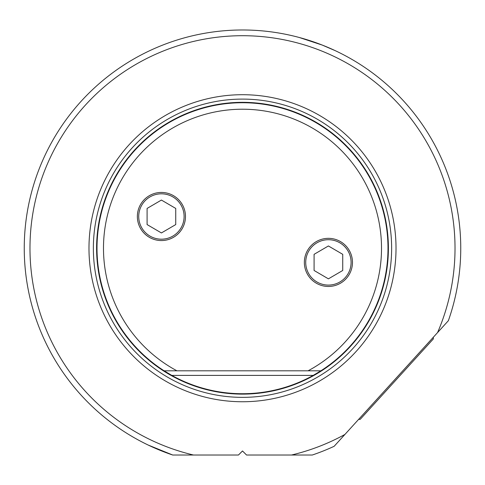<?xml version="1.0" encoding="UTF-8"?>
<svg xmlns="http://www.w3.org/2000/svg" width="485" height="485" viewBox="0 0 485 485"><rect width="100%" height="100%" fill="white"/><g stroke="black" fill="none" stroke-linecap="round" stroke-linejoin="round"><path stroke-width="0.73" d="M437.561 332.589A212.521 212.521 0 0 0 242.5 35.708A212.521 212.521 0 0 0 193.485 455.021L238.45 455.021L242.5 450.971L246.55 455.021L312.285 455.021A218.25 218.25 0 0 0 334.129 446.309L448.364 320.712A218.25 218.25 0 0 0 242.5 29.979A218.25 218.25 0 0 0 172.715 455.021L148.258 445.084M299.378 37.521L322.252 45.075L335.177 50.634M291.509 455.021A212.521 212.521 0 0 0 344.932 434.439M242.5 94.708A153.521 153.521 0 0 1 396.021 248.229A153.521 153.521 0 0 1 242.5 401.75A153.521 153.521 0 0 1 88.979 248.229A153.521 153.521 0 0 1 242.5 94.708M172.715 455.021L193.485 455.021M171.799 375.396A145.5 145.5 0 0 0 313.201 375.396L320.876 370.813A145.5 145.5 0 0 0 242.5 102.729A145.5 145.5 0 0 0 164.124 370.813L171.799 375.396L313.201 375.396M176.94 370.813L308.06 370.813A139.013 139.013 0 0 0 242.5 109.216A139.013 139.013 0 0 0 176.94 370.813L164.124 370.813M320.876 370.813L308.06 370.813M352.468 262.403A24.062 24.062 0 0 1 328.412 286.459A24.062 24.062 0 0 1 304.35 262.403A24.062 24.062 0 0 1 328.412 238.341A24.062 24.062 0 0 1 352.468 262.403M185.476 216.504A24.062 24.062 0 0 1 161.414 240.56A24.062 24.062 0 0 1 137.358 216.504A24.062 24.062 0 0 1 161.414 192.442A24.062 24.062 0 0 1 185.476 216.504M138.728 216.504A22.686 22.686 0 0 0 161.414 239.19A22.686 22.686 0 0 0 184.106 216.504A22.686 22.686 0 0 0 161.414 193.812A22.686 22.686 0 0 0 138.728 216.504M147.094 208.429L161.414 200.062L175.734 208.429L175.734 224.579L161.414 232.945L147.094 224.579L147.094 208.429M305.72 262.403A22.686 22.686 0 0 0 328.412 285.089A22.686 22.686 0 0 0 351.098 262.403A22.686 22.686 0 0 0 328.412 239.711A22.686 22.686 0 0 0 305.72 262.403M314.086 254.328L328.412 245.962L342.731 254.328L342.731 270.478L328.412 278.845L314.086 270.478L314.086 254.328M433.287 337.287L433.366 338.906L360.222 419.325L358.603 419.404M242.5 99.098A149.131 149.131 0 0 0 93.369 248.229A149.131 149.131 0 0 0 242.5 397.361A149.131 149.131 0 0 0 391.631 248.229A149.131 149.131 0 0 0 242.5 99.098M242.5 394.123A145.894 145.894 0 0 0 388.394 248.229A145.894 145.894 0 0 0 242.5 102.335A145.894 145.894 0 0 0 96.606 248.229A145.894 145.894 0 0 0 242.5 394.123"/></g></svg>
